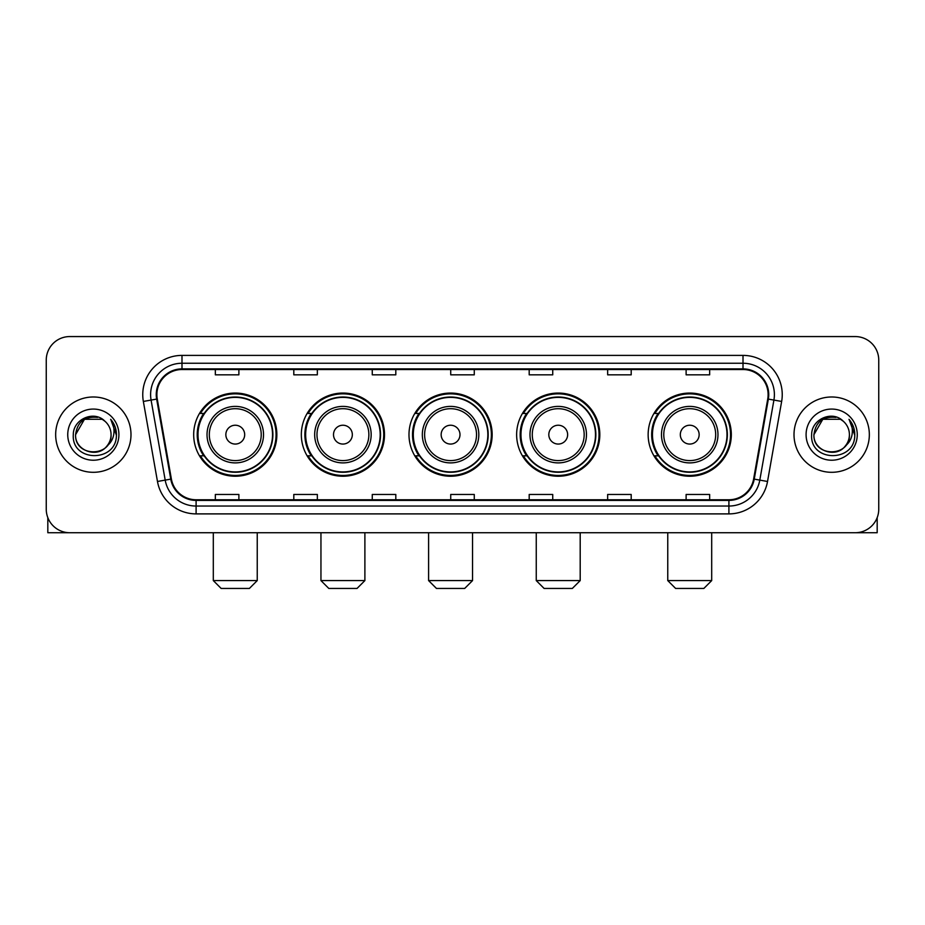 <?xml version="1.0" encoding="UTF-8"?>
<svg xmlns="http://www.w3.org/2000/svg" width="925" height="925" viewBox="0 0 925 925"><rect width="100%" height="100%" fill="white"/><g stroke="black" fill="none" stroke-linecap="round" stroke-linejoin="round"><path stroke-width="1.39" d="M648.147 434.646A41.59 41.59 0 0 0 689.726 476.236A41.59 41.59 0 0 0 731.317 434.646A41.59 41.59 0 0 0 689.726 393.056A41.59 41.59 0 0 0 648.147 434.646M516.636 434.646A41.59 41.59 0 0 0 558.226 476.236A41.59 41.59 0 0 0 599.816 434.646A41.59 41.59 0 0 0 558.226 393.056A41.59 41.59 0 0 0 516.636 434.646M408.989 434.646A41.59 41.59 0 0 0 450.579 476.236A41.59 41.59 0 0 0 492.158 434.646A41.59 41.59 0 0 0 450.579 393.056A41.59 41.59 0 0 0 408.989 434.646M301.33 434.646A41.59 41.59 0 0 0 342.921 476.236A41.59 41.59 0 0 0 384.511 434.646A41.59 41.59 0 0 0 342.921 393.056A41.59 41.59 0 0 0 301.33 434.646M193.683 434.646A41.59 41.59 0 0 0 235.274 476.236A41.59 41.59 0 0 0 276.853 434.646A41.59 41.59 0 0 0 235.274 393.056A41.59 41.59 0 0 0 193.683 434.646M203.662 455.828A38.052 38.052 0 0 1 203.662 413.463M311.309 455.828A38.052 38.052 0 0 1 311.309 413.463M418.956 455.828A38.052 38.052 0 0 1 418.956 413.463M526.614 455.828A38.052 38.052 0 0 1 526.614 413.463M658.114 455.828A38.052 38.052 0 0 1 658.114 413.463M46.25 360.103L46.25 509.189A23.541 23.541 0 0 0 69.791 532.731L855.209 532.731A23.541 23.541 0 0 0 878.75 509.189L878.75 360.103A23.541 23.541 0 0 0 855.209 336.561L69.791 336.561A23.541 23.541 0 0 0 46.25 360.103L46.25 509.189M55.662 434.646A37.659 37.659 0 0 0 93.332 472.305A37.659 37.659 0 0 0 130.992 434.646A37.659 37.659 0 0 0 93.332 396.987A37.659 37.659 0 0 0 55.662 434.646A37.659 37.659 0 0 0 93.332 472.305A37.659 37.659 0 0 0 130.992 434.646A37.659 37.659 0 0 0 93.332 396.987A37.659 37.659 0 0 0 55.662 434.646M794.008 434.646A37.659 37.659 0 0 0 831.668 472.305A37.659 37.659 0 0 0 869.338 434.646A37.659 37.659 0 0 0 831.668 396.987A37.659 37.659 0 0 0 794.008 434.646A37.659 37.659 0 0 0 831.668 472.305A37.659 37.659 0 0 0 869.338 434.646A37.659 37.659 0 0 0 831.668 396.987A37.659 37.659 0 0 0 794.008 434.646M156.88 394.628A25.114 25.114 0 0 1 181.994 369.526L743.006 369.526A25.114 25.114 0 0 1 767.738 398.987L753.621 479.023A25.114 25.114 0 0 1 728.9 499.766L196.1 499.766A25.114 25.114 0 0 1 171.379 479.023L157.262 398.987A25.114 25.114 0 0 1 156.88 394.628M156.256 394.628A25.738 25.738 0 0 0 156.649 399.103L170.755 479.127A25.738 25.738 0 0 0 196.1 500.402L728.9 500.402A25.738 25.738 0 0 0 754.245 479.127L768.351 399.103A25.738 25.738 0 0 0 743.006 368.89L181.994 368.89A25.738 25.738 0 0 0 156.256 394.628M143.352 401.438A39.232 39.232 0 0 1 181.994 355.397L743.006 355.397A39.232 39.232 0 0 1 781.648 401.438L767.53 481.474A39.232 39.232 0 0 1 728.9 513.895L196.1 513.895A39.232 39.232 0 0 1 157.47 481.474L143.352 401.438L151.087 400.074A31.381 31.381 0 0 1 181.994 363.248L743.006 363.248A31.381 31.381 0 0 1 773.913 400.074L759.807 480.11A31.381 31.381 0 0 1 728.9 506.044L196.1 506.044A31.381 31.381 0 0 1 165.193 480.11L151.087 400.074A31.381 31.381 0 0 1 150.602 394.628M855.209 336.561L69.791 336.561M69.791 532.731L855.209 532.731M878.75 509.189L878.75 360.103M754.245 479.127L759.807 480.11L773.913 400.074L781.648 401.438M450.729 369.526L450.729 374.833L474.271 374.833L474.271 369.526M372.266 369.526L372.266 374.833L395.808 374.833L395.808 369.526M293.803 369.526L293.803 374.833L317.344 374.833L317.344 369.526M215.34 369.526L215.34 374.833L238.881 374.833L238.881 369.526M529.192 369.526L529.192 374.833L552.734 374.833L552.734 369.526M607.656 369.526L607.656 374.833L631.197 374.833L631.197 369.526M686.119 369.526L686.119 374.833L709.66 374.833L709.66 369.526M474.271 499.766L474.271 494.459L450.729 494.459L450.729 499.766M395.808 499.766L395.808 494.459L372.266 494.459L372.266 499.766M317.344 499.766L317.344 494.459L293.803 494.459L293.803 499.766M238.881 499.766L238.881 494.459L215.34 494.459L215.34 499.766M552.734 499.766L552.734 494.459L529.192 494.459L529.192 499.766M631.197 499.766L631.197 494.459L607.656 494.459L607.656 499.766M709.66 499.766L709.66 494.459L686.119 494.459L686.119 499.766M104.941 421.245A17.737 17.737 0 0 1 111.058 434.646C112.145 457.517 74.509 457.517 75.596 434.646L84.464 419.291L102.189 419.291L104.941 421.245C94.061 409.844 73.11 419.233 73.306 434.646C71.317 462.026 115.694 462.731 116.411 435.976L116.457 434.646C116.388 428.83 114.457 423.719 110.653 419.326C113.544 424.066 114.561 429.177 113.706 434.646C112.873 439.294 110.618 443.098 106.918 446.035A17.737 17.737 0 0 0 111.058 434.646C112.145 457.517 74.509 457.517 75.596 434.646C77.318 421.904 84.626 416.158 97.518 417.418M106.918 446.035C97.507 458.765 74.671 450.625 75.596 434.646M67.745 434.646A25.576 25.576 0 0 0 93.332 460.222A25.576 25.576 0 0 0 118.909 434.646A25.576 25.576 0 0 0 93.332 409.07A25.576 25.576 0 0 0 67.745 434.646M110.827 419.522L116.446 435.317M47.822 517.642L47.822 532.731L138.843 532.731M249.392 588.439L221.144 588.439L213.305 580.588L257.243 580.588L249.392 588.439M244.686 434.646A9.412 9.412 0 0 0 235.274 425.234A9.412 9.412 0 0 0 225.85 434.646A9.412 9.412 0 0 0 235.274 444.058A9.412 9.412 0 0 0 244.686 434.646M263.521 434.646A28.247 28.247 0 0 0 235.274 406.399A28.247 28.247 0 0 0 207.027 434.646A28.247 28.247 0 0 0 235.274 462.893A28.247 28.247 0 0 0 263.521 434.646A28.247 28.247 0 0 1 235.274 462.893A28.247 28.247 0 0 1 207.027 434.646M272.54 434.646A37.266 37.266 0 0 0 235.274 397.38A37.266 37.266 0 0 0 197.996 434.646A37.266 37.266 0 0 0 235.274 471.912A37.266 37.266 0 0 0 272.54 434.646M276.066 434.646A40.804 40.804 0 0 1 200.401 455.828L204.182 455.828A37.624 37.624 0 0 0 260.156 462.858A37.624 37.624 0 0 0 260.156 406.433A37.624 37.624 0 0 0 204.182 413.463L200.401 413.463A40.804 40.804 0 0 1 276.066 434.646M357.05 588.439L328.803 588.439L320.952 580.588L364.889 580.588L357.05 588.439M352.333 434.646A9.412 9.412 0 0 0 342.921 425.234A9.412 9.412 0 0 0 333.509 434.646A9.412 9.412 0 0 0 342.921 444.058A9.412 9.412 0 0 0 352.333 434.646M371.168 434.646A28.247 28.247 0 0 0 342.921 406.399A28.247 28.247 0 0 0 314.673 434.646A28.247 28.247 0 0 0 342.921 462.893A28.247 28.247 0 0 0 371.168 434.646A28.247 28.247 0 0 1 342.921 462.893A28.247 28.247 0 0 1 314.673 434.646M380.187 434.646A37.266 37.266 0 0 0 342.921 397.38A37.266 37.266 0 0 0 305.655 434.646A37.266 37.266 0 0 0 342.921 471.912A37.266 37.266 0 0 0 380.187 434.646M383.725 434.646A40.804 40.804 0 0 1 308.048 455.828L311.829 455.828A37.624 37.624 0 0 0 367.815 462.858A37.624 37.624 0 0 0 367.815 406.433A37.624 37.624 0 0 0 311.829 413.463L308.048 413.463A40.804 40.804 0 0 1 383.725 434.646M464.697 588.439L436.45 588.439L428.599 580.588L472.548 580.588L464.697 588.439M459.991 434.646A9.412 9.412 0 0 0 450.579 425.234A9.412 9.412 0 0 0 441.156 434.646A9.412 9.412 0 0 0 450.579 444.058A9.412 9.412 0 0 0 459.991 434.646M478.815 434.646A28.247 28.247 0 0 0 450.579 406.399A28.247 28.247 0 0 0 422.332 434.646A28.247 28.247 0 0 0 450.579 462.893A28.247 28.247 0 0 0 478.815 434.646A28.247 28.247 0 0 1 450.579 462.893A28.247 28.247 0 0 1 422.332 434.646M487.845 434.646A37.266 37.266 0 0 0 450.579 397.38A37.266 37.266 0 0 0 413.302 434.646A37.266 37.266 0 0 0 450.579 471.912A37.266 37.266 0 0 0 487.845 434.646M491.372 434.646A40.804 40.804 0 0 1 415.707 455.828L419.488 455.828A37.624 37.624 0 0 0 475.462 462.858A37.624 37.624 0 0 0 475.462 406.433A37.624 37.624 0 0 0 419.488 413.463L415.707 413.463A40.804 40.804 0 0 1 491.372 434.646M572.344 588.439L544.097 588.439L536.257 580.588L580.195 580.588L572.344 588.439M567.638 434.646A9.412 9.412 0 0 0 558.226 425.234A9.412 9.412 0 0 0 548.814 434.646A9.412 9.412 0 0 0 558.226 444.058A9.412 9.412 0 0 0 567.638 434.646M586.473 434.646A28.247 28.247 0 0 0 558.226 406.399A28.247 28.247 0 0 0 529.979 434.646A28.247 28.247 0 0 0 558.226 462.893A28.247 28.247 0 0 0 586.473 434.646A28.247 28.247 0 0 1 558.226 462.893A28.247 28.247 0 0 1 529.979 434.646M595.492 434.646A37.266 37.266 0 0 0 558.226 397.38A37.266 37.266 0 0 0 520.96 434.646A37.266 37.266 0 0 0 558.226 471.912A37.266 37.266 0 0 0 595.492 434.646M599.03 434.646A40.804 40.804 0 0 1 523.353 455.828L527.134 455.828A37.624 37.624 0 0 0 583.12 462.858A37.624 37.624 0 0 0 583.12 406.433A37.624 37.624 0 0 0 527.134 413.463L523.353 413.463A40.804 40.804 0 0 1 599.03 434.646M703.856 588.439L675.608 588.439L667.757 580.588L711.695 580.588L703.856 588.439M699.15 434.646A9.412 9.412 0 0 0 689.726 425.234A9.412 9.412 0 0 0 680.314 434.646A9.412 9.412 0 0 0 689.726 444.058A9.412 9.412 0 0 0 699.15 434.646M717.973 434.646A28.247 28.247 0 0 0 689.726 406.399A28.247 28.247 0 0 0 661.479 434.646A28.247 28.247 0 0 0 689.726 462.893A28.247 28.247 0 0 0 717.973 434.646A28.247 28.247 0 0 1 689.726 462.893A28.247 28.247 0 0 1 661.479 434.646M727.004 434.646A37.266 37.266 0 0 0 689.726 397.38A37.266 37.266 0 0 0 652.46 434.646A37.266 37.266 0 0 0 689.726 471.912A37.266 37.266 0 0 0 727.004 434.646M730.53 434.646A40.804 40.804 0 0 1 654.865 455.828L658.646 455.828A37.624 37.624 0 0 0 714.62 462.858A37.624 37.624 0 0 0 714.62 406.433A37.624 37.624 0 0 0 658.646 413.463L654.865 413.463A40.804 40.804 0 0 1 730.53 434.646M877.178 517.642L877.178 532.731L786.157 532.731M843.288 421.245A17.737 17.737 0 0 1 849.404 434.646C850.491 457.517 812.855 457.517 813.942 434.646L822.811 419.291L840.536 419.291L843.288 421.245C832.407 409.844 811.456 419.233 811.653 434.646C809.653 462.026 854.041 462.731 854.758 435.976L854.793 434.646C854.735 428.83 852.792 423.719 848.988 419.326C851.89 424.066 852.908 429.177 852.052 434.646C851.22 439.294 848.953 443.098 845.265 446.035A17.737 17.737 0 0 0 849.404 434.646C850.491 457.517 812.855 457.517 813.942 434.646C815.665 421.904 822.972 416.158 835.865 417.418M845.265 446.035C835.842 458.765 813.017 450.625 813.942 434.646M806.091 434.646A25.576 25.576 0 0 0 831.668 460.222A25.576 25.576 0 0 0 857.255 434.646A25.576 25.576 0 0 0 831.668 409.07A25.576 25.576 0 0 0 806.091 434.646M849.162 419.522L854.793 435.317M743.006 355.397L743.006 368.89M151.087 400.074L156.649 399.103M196.1 513.895L196.1 500.402M728.9 500.402L728.9 513.895M157.47 481.474L170.755 479.127M768.351 399.103L773.913 400.074M181.994 355.397L181.994 368.89M759.807 480.11L767.53 481.474M261.22 434.646A25.946 25.946 0 0 0 235.274 408.7A25.946 25.946 0 0 0 209.316 434.646A25.946 25.946 0 0 0 235.274 460.592A25.946 25.946 0 0 0 261.22 434.646M368.867 434.646A25.946 25.946 0 0 0 342.921 408.7A25.946 25.946 0 0 0 316.974 434.646A25.946 25.946 0 0 0 342.921 460.592A25.946 25.946 0 0 0 368.867 434.646M476.525 434.646A25.946 25.946 0 0 0 450.579 408.7A25.946 25.946 0 0 0 424.621 434.646A25.946 25.946 0 0 0 450.579 460.592A25.946 25.946 0 0 0 476.525 434.646M584.172 434.646A25.946 25.946 0 0 0 558.226 408.7A25.946 25.946 0 0 0 532.28 434.646A25.946 25.946 0 0 0 558.226 460.592A25.946 25.946 0 0 0 584.172 434.646M715.684 434.646A25.946 25.946 0 0 0 689.726 408.7A25.946 25.946 0 0 0 663.78 434.646A25.946 25.946 0 0 0 689.726 460.592A25.946 25.946 0 0 0 715.684 434.646M257.243 532.731L257.243 580.588M213.305 532.731L213.305 580.588M364.889 532.731L364.889 580.588M320.952 532.731L320.952 580.588M472.548 532.731L472.548 580.588M428.599 532.731L428.599 580.588M580.195 532.731L580.195 580.588M536.257 532.731L536.257 580.588M711.695 532.731L711.695 580.588M667.757 532.731L667.757 580.588"/></g></svg>
